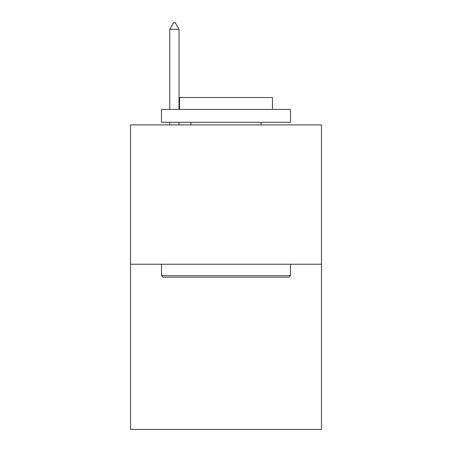 <?xml version="1.0" encoding="UTF-8"?>
<svg xmlns="http://www.w3.org/2000/svg" width="452" height="452" viewBox="0 0 452 452"><rect width="100%" height="100%" fill="white"/><g stroke="black" fill="none" stroke-linecap="round" stroke-linejoin="round"><path stroke-width="0.68" d="M321.479 264.245L321.479 124.893L130.521 124.893L130.521 429.4L321.479 429.4L321.479 264.245L130.521 264.245M288.964 277.149L163.036 277.149L161.488 275.596L290.512 275.596L288.964 277.149M161.488 109.412L290.512 109.412L290.512 122.311L161.488 122.311L161.488 109.412M272.449 109.412L272.449 97.542L179.551 97.542L179.551 109.412M161.488 264.245L161.488 275.596M290.512 264.245L290.512 275.596M190.902 122.311L190.902 124.893M261.098 122.311L261.098 124.893M179.032 29.312L175.161 22.6L173.613 22.6L169.743 29.312L179.032 29.312L179.032 109.412M179.032 122.311L179.032 124.893M169.743 29.312L169.743 109.412M169.743 122.311L169.743 124.893"/></g></svg>
